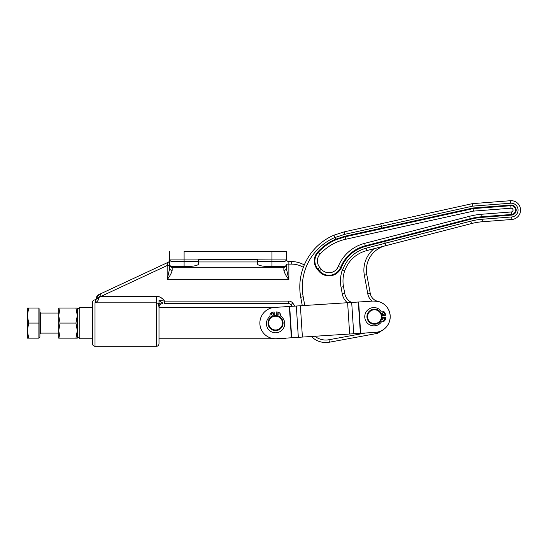 <?xml version="1.0" encoding="UTF-8"?>
<svg xmlns="http://www.w3.org/2000/svg" width="547" height="547" viewBox="0 0 547 547"><rect width="100%" height="100%" fill="white"/><g stroke="black" fill="none" stroke-linecap="round" stroke-linejoin="round"><path stroke-width="0.82" d="M96.922 296.091L96.258 298.224L98.433 294.812L96.922 296.091L96.258 298.224A2.509 0.485 0 0 1 98.768 297.739L99.492 296.884L98.433 294.812L168.216 262.273L167.156 265.534L101.229 296.276L100.169 294.006L101.229 296.276L99.492 296.884L101.229 296.276L156.49 296.276L156.49 302.84L156.49 296.276L158.021 296.412L160.353 297.171L163.457 299.551L164.599 301.123L164.599 303.633L164.599 301.123L288.768 301.123L288.768 303.633A2.509 2.509 0 0 1 290.799 304.665A2.509 2.509 0 0 0 288.768 303.633L288.768 301.123A5.019 5.019 0 0 1 292.83 303.188L290.799 304.665L291.989 306.299L290.799 304.665L292.83 303.188L294.949 306.115L292.83 303.188A5.019 5.019 0 0 0 288.768 301.123L164.599 301.123L158.999 300.166L164.599 301.123L163.457 299.551L160.353 297.171L156.49 296.276L101.229 296.276L167.156 265.534L167.156 279.647C169.857 276.201 171.526 273.083 172.175 270.293C171.526 273.083 169.857 276.201 167.156 279.647L169.666 268.427L169.666 259.087A2.509 2.509 0 0 0 172.175 261.596L184.1 261.596L184.1 259.087L184.1 261.596L198.527 261.596L184.1 261.596L184.1 266.683L184.1 261.596L172.175 261.596A2.509 2.509 0 0 1 169.666 259.087L169.666 264.133A2.55 2.509 90 0 0 172.175 266.683L184.1 266.683C192.845 266.533 197.658 265.685 198.527 264.139L198.527 261.958L198.527 264.139C197.658 265.685 192.845 266.533 184.1 266.683L172.175 266.683L172.175 267.292L283.852 267.292L283.852 266.683L271.934 266.683C263.189 266.533 258.375 265.685 257.507 264.139L257.507 261.958L198.527 261.958L198.527 259.087L169.666 259.087L169.666 251.558L169.666 259.087L184.1 259.087L184.1 251.558L286.361 251.558L286.361 259.087A2.509 2.509 0 0 0 288.871 261.596L288.871 264.105L291.695 264.105L291.695 261.596L288.871 261.596L291.695 261.596L291.695 264.105A22.584 22.584 0 0 1 303.339 267.339A22.584 22.584 0 0 0 291.695 264.105L288.871 264.105L288.871 279.647L167.156 279.647L167.156 265.534L168.216 262.273L98.433 294.812L99.492 296.884L98.768 298.491C98.289 300.583 97.038 302.033 95.007 302.84L95.007 346.292L95.007 302.84L156.49 302.84L95.007 302.84C97.038 302.033 98.289 300.583 98.768 298.491A2.509 0.738 180 0 0 96.258 299.23L95.007 302.84L96.258 299.23A2.509 0.738 -0 0 1 98.768 298.491L98.768 297.739A2.509 0.485 180 0 0 96.258 298.224L95.007 302.84L96.258 299.23L96.258 298.614L95.007 299.865C93.482 300.016 92.648 300.85 92.498 302.375L92.498 343.783C92.648 345.307 93.482 346.148 95.007 346.292L156.49 346.292L156.49 302.84L156.49 346.292C158.015 346.148 158.856 345.307 158.999 343.783L158.999 305.014L158.999 307.393L158.527 303.633L158.999 303.633L156.49 302.84L158.999 303.633L158.999 300.146L158.999 303.633L157.919 303.633M156.49 296.276L159.259 296.727M160.421 297.206L162.801 298.867M156.873 302.894L157.461 303.175L156.873 302.894M158.527 303.633L158.999 305.014L158.999 343.783M304.282 264.98A25.094 25.094 0 0 0 291.695 261.596A25.094 25.094 0 0 1 304.282 264.98M164.599 303.633L288.768 303.633L164.599 303.633M158.999 300.665L162.274 302.676L162.767 303.633L162.274 302.676L158.999 300.665M158.999 305.014A3.767 2.352 180 0 1 162.274 302.676A3.767 2.352 -0 0 0 158.999 305.014M158.999 307.393A3.767 3.767 0 0 1 162.767 303.633A3.767 3.767 0 0 0 158.999 307.393L275.045 307.393L289.356 306.47L274.539 307.428L373.464 301.048A15.685 15.685 0 0 1 390.127 315.687A15.685 15.685 0 0 1 375.488 332.35L360.671 333.308L358.654 301.999L360.357 333.328L358.34 302.019L351.694 302.45L353.718 333.752L360.357 333.328L353.718 333.752L351.694 302.45L347.625 302.71L349.649 334.019L353.718 333.752L349.649 334.019L347.625 302.71L300.378 305.759L302.402 337.068L349.649 334.019L302.402 337.068L300.378 305.759L296.31 306.026L298.327 337.328L302.402 337.068L298.327 337.328L296.31 306.026L289.671 306.45L291.688 337.759L298.327 337.328L291.688 337.759L289.671 306.45L291.373 337.779L289.356 306.47L274.539 307.428A15.685 15.685 0 0 0 259.9 324.091A15.685 15.685 0 0 0 276.563 338.737L291.373 337.779L276.563 338.737A15.685 15.685 0 0 1 259.9 324.091A15.685 15.685 0 0 1 274.539 307.428M96.258 299.23L96.265 298.067M98.433 294.812L96.299 297.664M160.353 297.171L157.659 296.358M157.304 296.317L156.524 296.276M167.156 265.534L169.666 265.534L169.666 259.996A2.509 2.509 0 0 1 168.216 262.273A2.509 2.509 0 0 0 169.666 259.996L169.666 265.534L167.156 265.534M286.361 264.105L288.871 264.105L288.871 261.596A2.509 2.509 0 0 1 286.361 259.087L286.361 251.558L271.934 251.558L271.934 259.087L286.361 259.087L271.934 259.087L271.934 251.558L184.1 251.558L184.1 259.087L198.527 259.087L198.527 261.958L257.507 261.958L257.507 264.139C258.375 265.685 263.189 266.533 271.934 266.683L283.852 266.683A2.55 2.509 90 0 0 286.361 264.133L286.361 268.427L288.871 279.647L286.361 268.427L288.871 279.647L288.871 264.105L286.361 264.105M271.934 261.596L271.934 266.683L271.934 261.596L257.507 261.596L271.934 261.596L271.934 259.087L257.507 259.087L257.507 261.958L257.507 259.49L198.527 259.49L271.934 259.087L271.934 261.596L283.852 261.596L271.934 261.596M286.361 264.816L286.361 268.427A2.509 1.873 180 0 1 283.852 270.293C284.502 273.083 286.177 276.201 288.871 279.647L286.361 268.427L286.361 264.133A2.55 2.509 90 0 1 283.852 266.683L283.852 267.292A2.509 2.468 -0 0 0 286.361 264.816A2.509 2.468 180 0 1 283.852 267.292L283.852 270.293A2.509 1.873 0 0 0 286.361 268.427M283.852 261.596A2.509 2.509 0 0 0 286.361 259.087A2.509 2.509 0 0 1 283.852 261.596M172.175 267.292L172.175 270.293C171.526 273.083 169.857 276.201 167.156 279.647L288.871 279.647C286.177 276.201 284.502 273.083 283.852 270.293L283.852 267.292L172.175 267.292L172.175 266.683A2.55 2.509 90 0 1 169.666 264.133L169.666 264.816A2.509 2.468 -0 0 0 172.175 267.292A2.509 2.468 180 0 1 169.666 264.816L169.666 268.427L167.156 279.647C169.857 276.201 171.526 273.083 172.175 270.293A2.509 1.873 180 0 1 169.666 268.427A2.509 1.873 0 0 0 172.175 270.293L172.175 267.292M345.143 236.16L381.827 228.078L381.423 226.246L344.979 234.266L335.092 237.473L335.496 239.299L345.143 236.16L345.198 236.789L381.922 228.701L381.827 228.078L472.984 208.004L510.775 205.084A5.019 5.019 0 0 1 516.163 209.699A5.019 5.019 0 0 1 511.548 215.094L481.996 217.378A67.131 67.131 0 0 0 470.399 219.306L384.76 241.412L385.163 243.251L470.864 221.132A65.25 65.25 0 0 1 482.146 219.251L511.691 216.968A6.899 6.899 0 0 0 518.043 209.556A6.899 6.899 0 0 0 510.631 203.21L472.711 206.137L381.423 226.246L381.827 228.078L345.143 236.16L335.496 239.299L345.143 236.16L345.198 236.789L335.708 239.873L345.198 236.789L345.738 239.244A48.936 48.936 0 0 0 319.995 254.177A10.037 10.037 0 0 0 319.79 267.428L321.328 269.227A10.037 10.037 0 0 0 338.278 266.478A38.899 38.899 0 0 1 364.63 243.367L469.613 216.27A70.269 70.269 0 0 1 481.757 214.246L511.308 211.962A1.88 1.88 0 0 0 513.038 209.945A1.88 1.88 0 0 0 511.014 208.209L473.442 211.115L345.738 239.244L473.442 211.115L511.014 208.209A1.88 1.88 0 0 1 513.038 209.945A1.88 1.88 0 0 1 511.308 211.962L511.5 214.465L481.948 216.749A67.76 67.76 0 0 0 470.242 218.697L470.399 219.306A67.131 67.131 0 0 1 481.996 217.378L481.948 216.749L481.996 217.378L511.548 215.094L511.5 214.465L511.548 215.094A5.019 5.019 0 0 0 516.163 209.699A5.019 5.019 0 0 0 510.775 205.084L510.823 205.706A4.39 4.39 0 0 1 515.541 209.747A4.39 4.39 0 0 1 511.5 214.465A4.39 4.39 0 0 0 515.541 209.747A4.39 4.39 0 0 0 510.823 205.706L510.775 205.084L472.984 208.004L381.827 228.078L381.922 228.701L473.08 208.626L472.984 208.004L473.08 208.626L510.823 205.706L511.014 208.209L510.823 205.706L473.08 208.626L473.442 211.115L473.08 208.626L345.198 236.789A51.445 51.445 0 0 0 335.708 239.873L335.496 239.299L335.708 239.873A51.445 51.445 0 0 0 318.135 252.495L317.67 252.071A13.176 13.176 0 0 0 317.404 269.459L318.935 271.264A13.176 13.176 0 0 0 341.184 267.647A35.76 35.76 0 0 1 341.533 266.827L342.278 270.109A33.88 33.88 0 0 0 341.034 287.154L343.502 286.703L344.747 293.465A12.547 12.547 0 0 0 351.55 302.457A12.547 12.547 0 0 1 344.747 293.465L343.502 286.703A31.37 31.37 0 0 1 344.562 271.196L342.477 270.416C346.613 258.977 354.524 251.558 366.203 248.153C354.524 251.558 346.613 258.977 342.477 270.416L344.562 271.196A31.37 31.37 0 0 0 343.502 286.703L341.034 287.154L342.278 293.924L344.747 293.465L342.278 293.924A15.056 15.056 0 0 0 347.4 302.73A15.056 15.056 0 0 1 342.278 293.924L341.034 287.154A33.88 33.88 0 0 1 342.278 270.109L341.574 266.895C346.395 256.379 354.367 249.541 365.499 246.382C354.367 249.541 346.395 256.379 341.574 266.895L340.945 266.601A36.389 36.389 0 0 0 340.603 267.415L341.184 267.647L340.603 267.415A12.547 12.547 0 0 1 319.414 270.854L318.935 271.264L319.414 270.854L317.882 269.056L317.404 269.459L317.882 269.056A12.547 12.547 0 0 1 318.135 252.495A51.445 51.445 0 0 1 335.708 239.873L337.451 239.148M344.118 231.887L344.979 234.266L344.118 231.887L380.719 223.826L344.118 231.887L333.937 235.169A56.464 56.464 0 0 0 300.727 297.247L303.195 296.795L304.788 305.479L303.195 296.795L300.727 297.247L302.272 305.636L300.727 297.247A56.464 56.464 0 0 1 333.937 235.169L344.118 231.887L472.341 203.648L510.433 200.708A9.408 9.408 0 0 1 520.546 209.364A9.408 9.408 0 0 1 511.889 219.47L482.338 221.754A62.741 62.741 0 0 0 471.493 223.559L385.635 245.719L384.76 241.412L470.399 219.306L470.242 218.697A67.76 67.76 0 0 1 481.948 216.749L481.757 214.246L481.948 216.749L511.5 214.465L511.308 211.962L481.757 214.246A70.269 70.269 0 0 0 469.613 216.27L364.63 243.367L365.259 245.794A36.389 36.389 0 0 0 340.945 266.601C345.861 255.934 353.964 249.001 365.259 245.794L384.562 240.81L365.259 245.794L365.499 246.382L384.76 241.412L365.499 246.382L365.259 245.794C353.964 249.001 345.861 255.934 340.945 266.601L341.574 266.895M385.635 245.719L366.511 250.656L366.203 248.153L366.511 250.656L471.493 223.559L470.864 221.132L366.203 248.153L385.17 243.258L385.635 245.719M343.113 270.635L343.878 270.909M329.41 342.21A20.075 20.075 0 0 1 311.407 336.487A20.075 20.075 0 0 0 329.41 342.21L377.539 333.355L329.41 342.21L328.952 339.742L329.41 342.21M382.941 329.93L377.539 333.355L382.941 329.93A15.685 15.685 0 0 0 373.068 301.069L377.936 301.376L373.061 301.069A15.685 15.685 0 0 1 382.941 329.93L382.941 329.93M366.203 248.153C354.524 251.558 346.613 258.977 342.477 270.416L344.562 271.196C347.913 261.794 354.224 255.258 363.509 251.593L366.511 250.656L363.509 251.593M470.864 221.132L471.493 223.559A62.741 62.741 0 0 1 482.338 221.754L482.146 219.251A65.25 65.25 0 0 0 470.864 221.132M482.146 219.251L482.338 221.754L511.889 219.47L511.691 216.968L482.146 219.251M511.691 216.968L511.889 219.47A9.408 9.408 0 0 0 520.546 209.364A9.408 9.408 0 0 0 510.433 200.708L510.631 203.21A6.899 6.899 0 0 1 518.043 209.556A6.899 6.899 0 0 1 511.691 216.968M377.074 332.166L377.539 333.355L377.074 332.166M510.631 203.21L510.433 200.708L472.341 203.648L472.711 206.137L510.631 203.21M365.717 332.979L328.952 339.742A17.566 17.566 0 0 1 314.901 336.261A17.566 17.566 0 0 0 328.952 339.742L365.717 332.979L375.488 332.35A15.685 15.685 0 0 0 390.127 315.687A15.685 15.685 0 0 0 373.464 301.048L358.654 301.999L360.671 333.308L375.488 332.35L365.717 332.979M335.496 239.299L335.072 237.412A53.955 53.955 0 0 0 303.195 296.795A53.955 53.955 0 0 1 335.072 237.412L333.937 235.169L335.092 237.473L344.979 234.266L381.423 226.246L380.719 223.826L381.423 226.246L472.711 206.137L472.341 203.648L380.719 223.826M384.76 241.412L384.562 240.81L384.76 241.412M341.533 266.827A35.76 35.76 0 0 0 341.184 267.647A13.176 13.176 0 0 1 318.935 271.264L317.404 269.459A13.176 13.176 0 0 1 317.67 252.071A52.074 52.074 0 0 1 335.496 239.278A52.074 52.074 0 0 0 317.67 252.071L318.135 252.495A12.547 12.547 0 0 0 317.882 269.056L319.414 270.854A12.547 12.547 0 0 0 340.603 267.415A36.389 36.389 0 0 1 365.259 245.794L364.63 243.367A38.899 38.899 0 0 0 338.278 266.478L340.603 267.415L338.278 266.478A10.037 10.037 0 0 1 321.328 269.227L319.79 267.428A10.037 10.037 0 0 1 319.995 254.177A48.936 48.936 0 0 1 345.738 239.244L345.198 236.789M470.242 218.697L384.562 240.81L470.242 218.697L469.613 216.27L470.242 218.697M318.135 252.495L319.995 254.177L318.135 252.495M317.882 269.056L319.79 267.428L317.882 269.056M319.414 270.854L321.328 269.227L319.414 270.854M371.994 301.137A12.547 12.547 0 0 1 367.782 293.848L364.336 275.12A27.603 27.603 0 0 1 374.08 248.7A27.603 27.603 0 0 0 364.336 275.12L367.782 293.848A12.547 12.547 0 0 0 371.994 301.137M377.478 301.281L373.061 301.069L377.936 301.376A10.037 10.037 0 0 1 370.251 293.397L367.782 293.848L370.251 293.397L366.805 274.669L364.336 275.12L366.805 274.669A25.094 25.094 0 0 1 385.211 245.829A25.094 25.094 0 0 0 366.805 274.669L370.251 293.397A10.037 10.037 0 0 0 377.936 301.376M285.589 338.149L285.589 338.764L285.589 338.149M92.498 307.393L79.8 307.393L79.8 338.764L79.8 307.393L77.291 309.903L77.291 315.551L77.291 308.023L75.944 308.023L77.291 315.551L75.944 323.079L60.067 323.079L58.72 330.607L60.067 338.142L58.72 338.142L75.944 338.142L60.067 338.142L58.72 330.607L58.72 338.142L58.72 330.607L60.067 323.079L75.944 323.079L77.291 330.607L75.944 323.079L77.291 315.551L75.944 308.023L60.067 308.023L58.72 315.551L60.067 323.079L58.72 315.551L60.067 308.023L77.291 308.023L77.291 330.607L77.291 315.551M77.291 336.255L79.8 338.764L92.498 338.764M367.577 316.918A6.899 6.899 0 0 0 378.114 322.559A6.899 6.899 0 0 0 377.738 310.614A6.899 6.899 0 0 0 367.577 316.918A6.899 6.899 0 0 1 377.738 310.614A6.899 6.899 0 0 1 378.114 322.559A6.899 6.899 0 0 1 367.577 316.918M366.948 316.939A7.528 7.528 0 0 1 378.032 310.06A7.528 7.528 0 0 1 378.442 323.092A7.528 7.528 0 0 1 366.948 316.939A7.528 7.528 0 0 0 378.442 323.092A7.528 7.528 0 0 0 378.032 310.06A7.528 7.528 0 0 0 366.948 316.939M385.656 317.41L381.956 317.527L385.656 317.41L385.423 319.038A3.2 3.2 0 0 1 382.353 321.786L381.478 321.814A9.142 9.142 0 0 1 368.008 323.708A9.142 9.142 0 0 1 367.57 310.115A9.142 9.142 0 0 1 381.136 311.147L382.018 311.12A3.2 3.2 0 0 1 385.252 313.663L385.587 315.277L385.252 313.663A3.2 3.2 0 0 0 382.018 311.12L381.136 311.147A9.142 9.142 0 0 0 367.57 310.115A9.142 9.142 0 0 0 368.008 323.708A9.142 9.142 0 0 0 381.478 321.814L382.353 321.786A3.2 3.2 0 0 0 385.423 319.038M385.587 315.277L381.888 315.393L385.587 315.277L385.252 313.663M383.365 312.576A1.067 1.067 0 0 0 382.49 314.204A1.067 1.067 0 0 0 384.336 314.142A1.067 1.067 0 0 0 383.365 312.576A1.067 1.067 0 0 1 384.336 314.142A1.067 1.067 0 0 1 382.49 314.204A1.067 1.067 0 0 1 383.365 312.576M383.543 318.115A1.067 1.067 0 0 0 382.668 319.749A1.067 1.067 0 0 0 384.514 319.687A1.067 1.067 0 0 0 383.543 318.115A1.067 1.067 0 0 1 384.514 319.687A1.067 1.067 0 0 1 382.668 319.749A1.067 1.067 0 0 1 383.543 318.115M382.353 321.786L381.478 321.814L382.353 321.786M291.373 337.779L276.563 338.737M358.654 301.999L373.464 301.048M289.356 306.47L275.045 307.393M268.652 323.298A6.899 6.899 0 0 0 279.189 328.945A6.899 6.899 0 0 0 278.813 317A6.899 6.899 0 0 0 268.652 323.298A6.899 6.899 0 0 1 278.813 317A6.899 6.899 0 0 1 279.189 328.945A6.899 6.899 0 0 1 268.652 323.298M268.023 323.318A7.528 7.528 0 0 1 279.107 316.446A7.528 7.528 0 0 1 279.524 329.479A7.528 7.528 0 0 1 268.023 323.318A7.528 7.528 0 0 0 279.524 329.479A7.528 7.528 0 0 0 279.107 316.446A7.528 7.528 0 0 0 268.023 323.318M276.262 311.899L276.379 315.598L276.262 311.899L277.897 312.139A3.2 3.2 0 0 1 280.638 315.202L280.666 316.077A9.142 9.142 0 0 1 282.56 329.554A9.142 9.142 0 0 1 268.967 329.985A9.142 9.142 0 0 1 270.006 316.419L269.979 315.537L270.006 316.419A9.142 9.142 0 0 0 268.967 329.985A9.142 9.142 0 0 0 282.56 329.554A9.142 9.142 0 0 0 280.666 316.077L280.638 315.202A3.2 3.2 0 0 0 277.897 312.139M272.515 312.31L274.129 311.968L272.515 312.31A3.2 3.2 0 0 0 269.979 315.537A3.2 3.2 0 0 1 272.515 312.31L274.129 311.968L274.245 315.667L274.129 311.968M271.428 314.19A1.067 1.067 0 0 0 273.056 315.065A1.067 1.067 0 0 0 272.994 313.219A1.067 1.067 0 0 0 271.428 314.19A1.067 1.067 0 0 1 272.994 313.219A1.067 1.067 0 0 1 273.056 315.065A1.067 1.067 0 0 1 271.428 314.19M276.973 314.019A1.067 1.067 0 0 0 278.601 314.887A1.067 1.067 0 0 0 278.539 313.041A1.067 1.067 0 0 0 276.973 314.019A1.067 1.067 0 0 1 278.539 313.041A1.067 1.067 0 0 1 278.601 314.887A1.067 1.067 0 0 1 276.973 314.019M270.006 316.419L269.979 315.537L270.006 316.419A9.142 9.142 0 0 0 268.967 329.985A9.142 9.142 0 0 0 282.56 329.554A9.142 9.142 0 0 0 280.666 316.077L280.638 315.202L280.666 316.077M38.892 337.198L39.897 337.198L39.897 308.966L38.892 308.966M27.35 338.142L27.35 308.023L38.892 308.023L28.697 308.023L27.35 315.551L28.697 323.079L27.35 330.607L28.697 338.142L38.892 338.142L38.892 323.079L28.697 323.079L38.892 323.079L38.892 308.023L38.892 338.142L27.35 338.142L28.697 338.142L27.35 330.607L27.35 338.142M27.35 330.607L28.697 323.079L27.35 315.551L27.35 330.607M27.35 315.551L28.697 308.023L27.35 308.023L27.35 315.551M58.72 313.041L40.649 313.041L39.897 312.289L39.897 337.198L39.897 333.875L40.649 333.116L40.649 313.041L40.649 333.116L58.72 333.116L58.72 333.943L58.72 308.023L60.067 308.023L58.72 308.023L58.72 312.214M77.291 338.142L75.944 338.142L77.291 330.607L75.944 338.142L77.291 338.142L77.291 330.607L77.291 338.142M77.291 330.607L77.291 309.903M160.107 304.734L160.873 304.146M169.556 260.734L169.652 260.269M176.572 261.596L177.187 261.069M265.035 260.967L264.406 261.596M158.999 338.764L285.589 338.764L286.245 338.108"/></g></svg>
